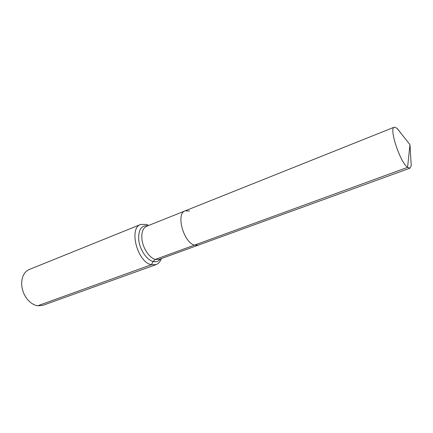 <?xml version="1.0" encoding="UTF-8"?>
<svg xmlns="http://www.w3.org/2000/svg" width="433" height="433" viewBox="0 0 433 433"><rect width="100%" height="100%" fill="white"/><g stroke="black" fill="none" stroke-linecap="round" stroke-linejoin="round"><path stroke-width="0.65" d="M400.769 132.98L397.083 128.287L394.29 127.167C388.758 127.892 400 162.142 407.567 167.371L409.948 168.183L411.242 165.839L410.836 159.122M189.519 210.974L185.172 210.839C175.657 213.442 183.462 242.48 194.509 245.116L198.271 245.148L409.948 168.183M148.725 225.42L146.441 224.402L140.785 224.424L29.195 269.526C23.907 272.027 21.417 277.223 21.72 285.114C22.175 290.126 23.902 294.646 26.9 298.683C30.072 302.727 33.66 305.097 37.666 305.79L42.862 305.33L156.118 264.595C158.543 263.675 160.297 261.667 161.379 258.566M140.785 224.424C128.477 227.953 137.31 262.16 151.371 264.72L153.103 261.483L155.333 259.41C149.412 258.019 142.89 248.309 141.948 239.287C141.347 232.402 142.912 228.056 146.646 226.253L185.172 210.839C175.657 213.442 183.462 242.48 194.509 245.116L198.271 245.148L159.274 259.329L155.333 259.41L407.567 167.371L409.97 144.682L411.242 165.839M37.666 305.79L151.371 264.72L156.118 264.595M147.859 225.766C141.255 225.117 138.219 229.847 138.744 239.963C139.735 249.63 146.738 260.022 153.103 261.483C156.194 262.23 158.657 261.364 160.502 258.885M185.172 210.839L394.29 127.167M409.97 144.682L396.817 128.06"/></g></svg>

